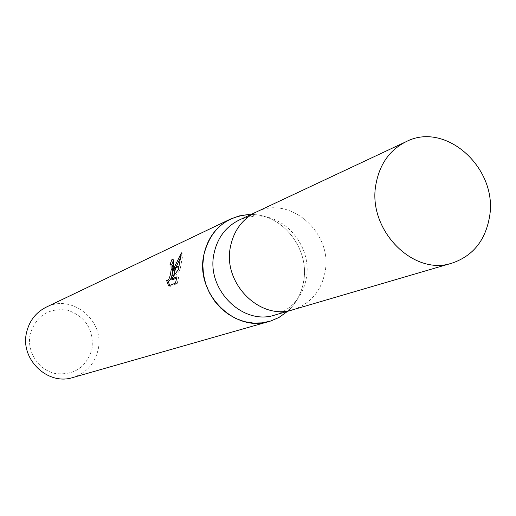 <?xml version="1.0" encoding="UTF-8"?>
<svg xmlns="http://www.w3.org/2000/svg" width="516" height="516" viewBox="0 0 516 516"><rect width="100%" height="100%" fill="white"/><g stroke="black" fill="none" stroke-linecap="round" stroke-linejoin="round"><path stroke-width="0.39" stroke-dasharray="2.58 1.94" d="M274.989 314.999L282.852 311.812L289.934 307.117C298.725 299.731 304.188 290.089 306.31 278.201C312.406 247.299 285.393 214.03 255.478 216.114L247.054 217.288L239.056 220.106M293.346 309.619C310.697 303.589 321.268 291.024 325.061 271.926C333.117 233.026 289.979 194.777 256.368 211.979M287.631 311.296C296.165 303.427 301.492 293.507 303.614 281.53C309.968 249.073 282.587 213.901 250.982 214.508C282.581 213.901 309.968 249.073 303.614 281.53C301.492 293.507 296.165 303.427 287.638 311.296M30.134 334.355C26.503 351.37 38.236 369.804 54.935 373.455C74.052 375.642 86.417 367.45 92.035 348.893C93.828 329.537 85.682 316.624 67.596 310.174C48.588 307.633 36.094 315.695 30.134 334.355M72.866 377.518C86.436 373.036 94.867 363.703 98.15 349.526C105.012 320.791 72.008 293.527 46.221 307.155M171.622 265.05L170.003 264.631M169.719 285.464L170.306 286.341L177.188 283.548L175.479 283.116M170.299 286.341L168.609 285.916M168.313 281.072L166.358 280.375M173.054 279.549L180.007 269.971L183.103 253.292L180.839 256.91M176.02 267.211L175.795 267.849M183.103 253.285L181.4 252.84M173.563 275.86C175.188 267.54 175.608 262.289 174.84 260.103L173.415 260.019M172.905 268.565L172.866 269.12M177.188 283.548L178.684 277.202M177.014 276.776L178.684 277.208L176.769 278.001M180.007 269.971L178.362 269.546M179.052 265.882L178.942 266.475M293.069 309.703C310.567 303.737 321.229 291.14 325.061 271.926C333.149 232.903 289.721 194.609 256.11 212.102M289.934 307.117L286.786 311.541M173.189 259.677L174.84 260.103M166.674 280.652L167.313 280.82M255.478 216.114L250.183 214.882"/><path stroke-width="0.77" d="M256.368 211.979L239.056 220.106C225.595 226.84 217.217 238.115 213.934 253.936C206.084 289.56 243.004 326.028 274.989 314.999L293.346 309.619M452.132 263.089C472.895 255.949 485.35 240.553 489.51 216.901C498.327 168.958 446.076 120.867 406.15 141.661C389.773 149.866 379.712 164.017 375.971 184.109C366.986 229.388 413.271 276.653 452.132 263.089L293.069 309.703C260.341 320.997 222.448 283.439 230.433 246.829C233.774 230.568 242.333 218.99 256.11 212.102C242.333 218.99 233.774 230.568 230.433 246.829C222.441 283.439 260.341 320.997 293.075 309.703M230.613 219.003L239.069 215.94L248.725 214.54C224.853 216.92 209.857 230.536 203.73 255.394L202.814 264.798L203.465 274.344L205.671 283.723L209.348 292.643L214.392 300.828L220.648 308.02L227.904 313.992L235.941 318.578L244.507 321.636L253.33 323.074L262.147 322.868L270.681 321.029L278.685 317.624L287.631 311.296L279.085 317.405L270.835 320.978L72.866 377.518C47.807 385.845 20.014 359.22 26.516 332.691C29.231 320.952 35.797 312.438 46.221 307.155L230.613 219.003C216.23 226.318 207.264 238.444 203.73 255.394C195.222 293.739 234.851 333.052 269.397 321.416M168.609 285.909L166.674 280.652C168.797 280.601 170.28 277.008 171.125 269.881L172.957 269.081L171.925 275.441L173.724 268.746L178.942 266.475L178.362 269.546L171.402 279.124L177.014 276.776L175.479 283.116L168.609 285.916M171.905 264.96L172.615 265.308L172.905 268.565M171.125 269.881L170.996 264.895L170.003 264.631L171.899 259.625L173.189 259.677C173.905 260.722 173.853 263.67 173.041 268.514L172.957 269.081M168.035 281.001L169.719 285.464M173.931 268.12L181.4 252.84L179.052 265.882L173.931 268.12L173.724 268.746M175.795 267.849L173.563 275.86L171.925 275.441M180.839 256.91L176.02 267.211M173.415 260.019L171.899 259.625M173.041 268.514L171.189 269.32M172.866 269.12C172.15 276.744 170.628 280.723 168.313 281.072L167.313 280.82M173.486 260.193L171.673 264.895M176.769 278.001L173.054 279.549L171.402 279.124M286.786 311.541L285.916 312.767M170.822 264.676L172.441 265.095M250.183 214.882L248.725 214.54M256.11 212.102L406.15 141.661"/></g></svg>
